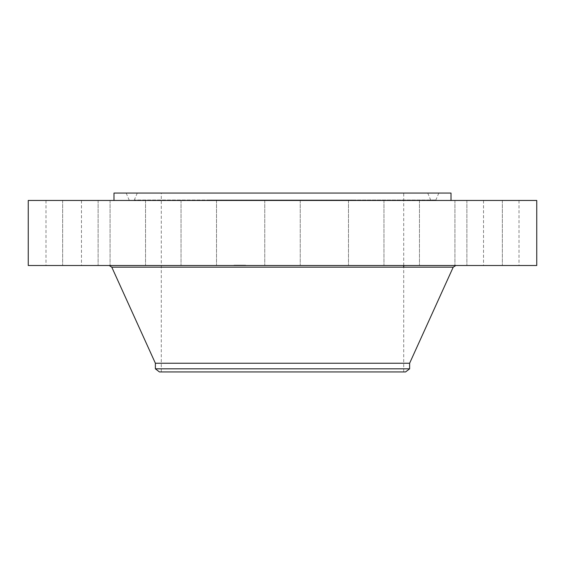 <?xml version="1.0" encoding="UTF-8"?>
<svg xmlns="http://www.w3.org/2000/svg" width="565" height="565" viewBox="0 0 565 565"><rect width="100%" height="100%" fill="white"/><g stroke="black" fill="none" stroke-linecap="round" stroke-linejoin="round"><path stroke-width="0.42" stroke-dasharray="2.83 2.12" d="M266.934 200.462L300.241 200.462L266.934 200.462M266.934 265.501L300.241 265.501L266.934 265.501M536.75 200.462L28.25 200.462M363.288 200.462L113.989 200.462L363.288 200.462M355.095 200.462L383.96 200.462L355.095 200.462M432.204 200.462L454.931 200.462L432.204 200.462M486.522 200.462L466.881 200.462L486.522 200.462M509.778 200.462L483.534 200.462L509.778 200.462M498.436 200.462L466.881 200.462L498.436 200.462M454.218 200.462L419.456 200.462L454.218 200.462M383.854 200.462L348.485 200.462L383.854 200.462M209.905 200.462L181.04 200.462L209.905 200.462M132.796 200.462L110.069 200.462L132.796 200.462M78.479 200.462L98.119 200.462L78.479 200.462M55.222 200.462L81.466 200.462L55.222 200.462M66.564 200.462L98.119 200.462L66.564 200.462M110.782 200.462L145.544 200.462L110.782 200.462M181.146 200.462L216.515 200.462L181.146 200.462M536.75 265.501L28.25 265.501M451.011 193.068L113.989 193.068M209.905 265.501L181.04 265.501L209.905 265.501M432.204 265.501L454.931 265.501L432.204 265.501M132.796 265.501L110.069 265.501L132.796 265.501M486.522 265.501L466.881 265.501L486.522 265.501M78.479 265.501L98.119 265.501L78.479 265.501M509.778 265.501L483.534 265.501L509.778 265.501M55.222 265.501L81.466 265.501L55.222 265.501M498.436 265.501L466.881 265.501L498.436 265.501M66.564 265.501L98.119 265.501L66.564 265.501M454.218 265.501L419.456 265.501L454.218 265.501M110.782 265.501L145.544 265.501L110.782 265.501M383.854 265.501L348.485 265.501L383.854 265.501M181.146 265.501L216.515 265.501L181.146 265.501M355.095 265.501L383.96 265.501L355.095 265.501M357.447 193.068L126.179 193.068L357.447 193.068M209.297 200.462L435.191 200.462L209.297 200.462M353.867 200.462L133.834 200.462L353.867 200.462M212.871 193.068L427.733 193.068L212.871 193.068M340.61 193.068L161.286 193.068L340.61 193.068M340.61 371.932L161.286 371.932L340.61 371.932M159.429 371.932L405.571 371.932M409.625 368.825L155.375 368.825M409.625 363.239L155.375 363.239M365.583 265.501L109.426 265.501L365.583 265.501M245.563 265.501L233.966 265.501L245.563 265.501M234.08 265.147L245.676 265.147L234.08 265.147M244.341 265.147L235.21 265.147L244.341 265.147M235.033 265.147L234.334 265.147L235.033 265.501M237.258 265.147L239.927 265.147L237.201 265.147L236.558 265.501L237.265 265.501M239.15 265.147L238.133 265.501L239.927 265.501L237.321 265.501L239.44 265.501L238.444 265.501L239.15 265.147M243.826 265.147L244.525 265.147L243.826 265.501M235.294 265.501L244.433 265.501L235.294 265.501M242.646 265.501L242.625 265.147M242.653 265.501L242.653 265.147M242.597 265.501L242.611 265.147L242.597 265.501M242.547 265.501L242.569 265.147L242.547 265.501M241.989 265.501L241.989 265.147M241.891 265.501L241.884 265.147L241.891 265.501M242.095 265.501L242.088 265.147L242.095 265.501M242.194 265.501L242.208 265.147M242.35 265.501L242.357 265.147M242.406 265.501L242.413 265.147M242.484 265.501L242.498 265.147M242.441 265.501L242.441 265.147M240.641 265.501L241.509 265.501L240.302 265.501L241.234 265.501L240.302 265.147L241.509 265.147L240.648 265.147M240.499 265.501L240.499 265.147M240.365 265.501L240.358 265.147M240.344 265.501L240.323 265.147M240.203 265.501L240.189 265.147M240.238 265.501L240.217 265.147L240.238 265.501M240.111 265.501L240.09 265.147L240.111 265.501M240.04 265.501L240.09 265.147L240.04 265.501M239.511 265.501L239.525 265.147M239.652 265.501L239.659 265.147M239.687 265.501L239.687 265.147M239.44 265.501L239.44 265.147M238.734 265.501L238.734 265.147M237.575 265.501L237.568 265.147M237.547 265.501L237.533 265.147L237.547 265.501M237.519 265.501L237.512 265.147M237.441 265.501L237.455 265.147M237.392 265.501L237.392 265.147M237.364 265.501L237.371 265.147M237.286 265.501L237.286 265.147M237.999 265.501L239.278 265.501L237.9 265.501L239.278 265.147L237.999 265.147M239.927 265.501L239.927 265.147M239.313 265.501L239.299 265.147L239.313 265.501M239.624 265.501L239.624 265.147M239.482 265.501L239.496 265.147M239.27 265.501L239.278 265.147M238.522 265.501L238.536 265.147M238.769 265.501L238.797 265.147M237.696 265.501L237.703 265.147M237.9 265.501L237.9 265.147M238.218 265.501L238.232 265.147M238.6 265.501L238.592 265.147L238.6 265.501M238.67 265.501L238.663 265.147M238.409 265.501L238.409 265.147M238.359 265.501L238.352 265.147L238.359 265.501M238.31 265.501L238.31 265.147M238.261 265.501L238.261 265.147M238.07 265.501L238.084 265.147M237.83 265.501L237.83 265.147M238.275 265.501L238.303 265.147M238.868 265.501L238.868 265.147M238.811 265.501L238.811 265.147M238.953 265.501L238.953 265.147M237.724 265.501L237.724 265.147M237.632 265.501L237.632 265.147M243.162 265.501L243.162 265.147M243.098 265.501L242.371 265.501L243.084 265.147M243.042 265.501L243.042 265.147M242.985 265.501L242.985 265.147M242.936 265.501L242.936 265.147M242.879 265.501L242.879 265.147M242.837 265.501L242.837 265.147M242.788 265.501L242.788 265.147M242.745 265.501L242.745 265.147M242.71 265.501L242.71 265.147M242.519 265.501L242.519 265.147M242.307 265.501L242.307 265.147M242.251 265.501L242.244 265.147M242.131 265.501L242.124 265.147M242.039 265.501L242.025 265.147M241.94 265.501L241.94 265.147M242.166 265.501L242.166 265.147M242.074 265.501L242.074 265.147M241.848 265.501L241.848 265.147M241.643 265.501L241.643 265.147M241.312 265.501L241.312 265.147M241.269 265.501L241.269 265.147M241.029 265.501L241.036 265.147M240.98 265.501L240.987 265.147M240.93 265.501L240.937 265.147M240.888 265.501L240.888 265.147M240.704 265.501L240.697 265.147M240.612 265.501L240.605 265.147M240.443 265.501L240.443 265.147M240.415 265.501L240.415 265.147M240.259 265.501L240.259 265.147M240.019 265.501L240.019 265.147M237.102 265.501L237.102 265.147M237.244 265.501L237.244 265.147M241.008 265.501L241.008 265.147M241.509 265.501L241.509 265.147M241.439 265.501L241.439 265.147M239.2 265.501L239.2 265.147M208.965 200.01L435.876 200.01L208.965 200.01M353.542 200.01L134.322 200.01L353.542 200.01M453.215 267.167L111.785 267.167M238.451 265.501L238.451 265.147M300.241 200.462L300.241 265.501L300.241 200.462M264.759 200.462L264.759 265.501L264.759 200.462M181.04 200.462L181.04 265.501L181.04 200.462M216.515 200.462L216.515 265.501L216.515 200.462M454.931 200.462L454.931 265.501L454.931 200.462M419.456 200.462L419.456 265.501L419.456 200.462M110.069 200.462L110.069 265.501L110.069 200.462M145.544 200.462L145.544 265.501L145.544 200.462M502.356 200.462L502.356 265.501L502.356 200.462M466.881 200.462L466.881 265.501L466.881 200.462M62.644 200.462L62.644 265.501L62.644 200.462M98.119 200.462L98.119 265.501L98.119 200.462M519.009 200.462L519.009 265.501M483.534 200.462L483.534 265.501M45.991 200.462L45.991 265.501M81.466 200.462L81.466 265.501M348.485 200.462L348.485 265.501L348.485 200.462M383.96 200.462L383.96 265.501L383.96 200.462M126.179 193.068L129.124 200.01L129.809 200.462M438.821 193.068L435.876 200.01L435.191 200.462M427.733 193.068L430.678 200.01L431.356 200.462M137.267 193.068L134.322 200.01L133.644 200.462M403.714 371.932L403.714 267.167M403.714 265.501L403.714 193.068M161.286 371.932L161.286 193.068M245.676 265.501L245.676 265.147M233.966 265.501L233.966 265.147M235.21 265.501L235.21 265.147M244.433 265.501L244.433 265.147M234.334 265.501L234.334 265.147M244.525 265.501L244.525 265.147"/><path stroke-width="0.85" d="M28.25 200.462L536.75 200.462L536.75 265.501L28.25 265.501L28.25 200.462M113.989 200.462L113.989 193.068L451.011 193.068L451.011 200.462M155.375 368.825L409.625 368.825L405.571 371.932L159.429 371.932L155.375 368.825L155.375 363.239L409.625 363.239L453.215 267.167L455.8 265.501M155.375 363.239L111.785 267.167L453.215 267.167M403.714 267.167L403.714 265.501M409.625 368.825L409.625 363.239M111.785 267.167L109.2 265.501"/></g></svg>
